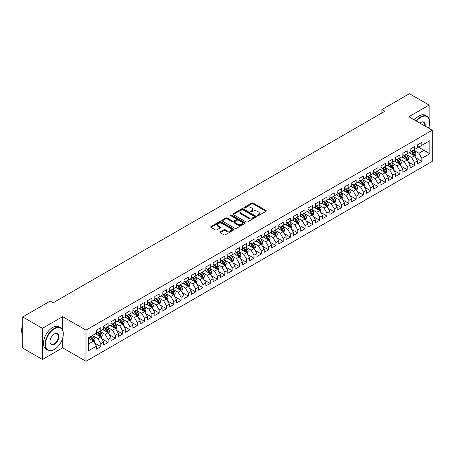 <?xml version="1.0" encoding="UTF-8"?>
<svg xmlns="http://www.w3.org/2000/svg" width="455" height="455" viewBox="0 0 455 455"><rect width="100%" height="100%" fill="white"/><g stroke="black" fill="none" stroke-linecap="round" stroke-linejoin="round"><path stroke-width="0.68" d="M257.394 215.698A0.711 0.409 0 0 0 258.4 215.698L266.004 211.302A1.012 0.586 0 0 0 266.306 210.892A1.012 0.586 0 0 0 266.004 210.477L253.117 203.038A1.012 0.586 0 0 0 251.683 203.038L244.079 207.429A0.711 0.409 0 0 0 243.869 207.719A0.711 0.409 0 0 0 244.079 208.009A0.711 0.409 0 0 0 245.08 208.009L246.064 207.44A3.242 1.871 0 0 1 250.648 207.44L251.723 208.06A3.242 1.871 0 0 1 252.667 209.38A3.242 1.871 0 0 1 251.723 210.705L250.733 211.274A0.711 0.409 0 0 0 250.529 211.564A0.711 0.409 0 0 0 250.733 211.854A0.711 0.409 0 0 0 251.74 211.854L252.724 211.285A3.242 1.871 0 0 1 257.308 211.285L258.383 211.905A3.242 1.871 0 0 1 259.327 213.224A3.242 1.871 0 0 1 258.383 214.55L257.394 215.118A0.711 0.409 0 0 0 257.189 215.408A0.711 0.409 0 0 0 257.394 215.698L257.394 215.118M220.248 231.896A1.012 0.586 0 0 0 219.953 232.306A1.012 0.586 0 0 0 220.248 232.721L223.866 234.808A1.012 0.586 0 0 0 225.299 234.808L233.745 229.929A1.012 0.586 0 0 0 234.041 229.519A1.012 0.586 0 0 0 233.745 229.104L220.857 221.659A1.012 0.586 0 0 0 219.424 221.659L210.972 226.539A1.012 0.586 0 0 0 210.676 226.954A1.012 0.586 0 0 0 210.972 227.369L215.34 229.889A1.012 0.586 0 0 0 216.773 229.889L220.391 227.801A1.012 0.586 0 0 0 220.686 227.386A1.012 0.586 0 0 0 220.391 226.971L218.224 225.725A2.707 1.564 0 0 1 217.433 224.616A2.707 1.564 0 0 1 219.105 223.172A2.707 1.564 0 0 1 222.057 223.513L230.543 228.41A2.707 1.564 0 0 1 231.333 229.519A2.707 1.564 0 0 1 229.661 230.964A2.707 1.564 0 0 1 226.709 230.622L225.299 229.803A1.012 0.586 0 0 0 223.866 229.803L220.248 231.896L220.248 232.721L223.866 230.651L223.866 229.803M62.659 330.165L62.659 316.646L42.446 328.317L22.75 316.942L50.255 301.062L53.172 302.746L384.828 111.27L381.91 109.581L381.91 112.954M62.659 316.646L86.001 330.125L432.25 130.221L432.25 161.394L86.001 361.298L86.001 330.125M429.111 118.806L429.111 105.077L408.903 116.742L432.25 130.221M429.111 105.077L409.415 93.702L381.91 109.581M246.132 221.949A1.012 0.586 0 0 0 247.565 221.949L256.017 217.069A1.012 0.586 0 0 0 256.313 216.66A1.012 0.586 0 0 0 256.017 216.244L243.129 208.805A1.012 0.586 0 0 0 241.696 208.805L233.244 213.679A1.012 0.586 0 0 0 232.949 214.095A1.012 0.586 0 0 0 233.244 214.51L246.132 221.949M231.06 215.852A0.711 0.409 0 0 1 231.777 215.949L231.777 215.107L244.881 222.671A1.012 0.586 0 0 1 245.177 223.087A1.012 0.586 0 0 1 244.881 223.502L236.429 228.382A1.012 0.586 0 0 1 235.002 228.382L222.108 220.937L222.108 220.112A1.012 0.586 0 0 0 221.812 220.521A1.012 0.586 0 0 0 222.108 220.937M222.108 220.112L225.725 218.025A1.012 0.586 0 0 1 227.159 218.025L232.386 221.039A1.012 0.586 0 0 0 233.819 221.039L236.219 219.657A1.012 0.586 0 0 0 236.515 219.242A1.012 0.586 0 0 0 236.219 218.827L230.776 215.687A0.711 0.409 0 0 1 230.566 215.397A0.711 0.409 0 0 1 231.004 215.022A0.711 0.409 0 0 1 231.777 215.107M417.44 146.521L424.009 150.315L424.009 144.081L429.844 140.709L421.819 145.344L421.819 142.352L417.44 144.878L417.44 147.869L414.522 149.558L414.522 146.567L410.143 149.092L410.143 152.084L407.225 153.767L407.225 150.776L402.851 153.307L402.851 156.292L399.928 157.982L399.928 154.99L395.554 157.515L395.554 160.507L392.637 162.19L392.637 159.199L388.257 161.73L388.257 164.721L385.339 166.405L385.339 163.413L380.96 165.938L380.96 168.93L378.042 170.614L378.042 167.628L373.669 170.153L373.669 173.145L370.751 174.828L370.751 171.836L366.372 174.367L366.372 177.353L363.454 179.042L363.454 176.051L359.075 178.576L359.075 181.568L356.157 183.251L356.157 180.26L351.778 182.791L351.778 185.782L348.86 187.466L348.86 184.474L344.486 186.999L344.486 189.991L341.568 191.674L341.568 188.688L337.189 191.214L337.189 194.205L334.271 195.889L334.271 192.897L329.892 195.423L329.892 198.414L326.974 200.103L326.974 197.112L322.595 199.637L322.595 202.629L319.677 204.312L319.677 201.32L315.304 203.851L315.304 206.837L312.386 208.526L312.386 205.535L308.007 208.06L308.007 211.052L305.089 212.735L305.089 209.744L300.709 212.275L300.709 215.266L297.792 216.95L297.792 213.958L293.418 216.483L293.418 219.475L290.495 221.158L290.495 218.173L286.121 220.698L286.121 223.689L283.203 225.373L283.203 222.381L278.824 224.912L278.824 227.898L275.906 229.587L275.906 226.596L271.527 229.121L271.527 232.113L268.609 233.796L268.609 230.804L264.236 233.335L264.236 236.327L261.312 238.011L261.312 235.019L256.938 237.544L256.938 240.536L254.021 242.219L254.021 239.228L249.641 241.759L249.641 244.75L246.724 246.434L246.724 243.442L242.344 245.967L242.344 248.959L239.427 250.642L239.427 247.656L235.053 250.182L235.053 253.173L232.135 254.857L232.135 251.865L227.756 254.396L227.756 257.382L224.838 259.071L224.838 256.08L220.459 258.605L220.459 261.597L217.541 263.28L217.541 260.288L213.162 262.819L213.162 265.811L210.244 267.494L210.244 264.503L205.87 267.028L205.87 270.02L202.953 271.703L202.953 268.717L198.573 271.243L198.573 274.234L195.656 275.918L195.656 272.926L191.276 275.451L191.276 278.443L188.359 280.132L188.359 277.14L183.979 279.666L183.979 282.657L181.062 284.341L181.062 281.349L176.688 283.88L176.688 286.866L173.77 288.555L173.77 285.564L169.391 288.089L169.391 291.081L166.473 292.764L166.473 289.772L162.094 292.303L162.094 295.295L159.176 296.978L159.176 293.987L154.802 296.512L154.802 299.504L151.879 301.187L151.879 298.201L147.505 300.727L147.505 303.718L144.588 305.402L144.588 302.41L140.208 304.941L140.208 307.927L137.291 309.616L137.291 306.625L132.911 309.15L132.911 312.141L129.993 313.825L129.993 310.833L125.62 313.364L125.62 316.356L122.696 318.039L122.696 315.048L118.323 317.573L118.323 320.565L115.405 322.248L115.405 319.262L111.026 321.787L111.026 324.779L108.108 326.462L108.108 323.471L103.729 325.996L103.729 328.988L100.811 330.677L100.811 327.685L96.437 330.211L96.437 333.202L88.412 337.837L88.412 350.811L96.437 346.175L93.52 341.119L88.412 338.173M429.844 140.709L429.844 153.682L421.819 158.317L418.901 153.261L413.612 150.207M415.654 157.749L421.819 161.309L421.819 158.317M421.819 161.309L417.44 163.834L417.44 160.843L414.522 162.532L411.604 157.475L406.315 154.421M408.357 161.963L414.522 165.518L414.522 162.532M414.522 165.518L410.143 168.049L410.143 165.057L407.225 166.74L404.307 161.684L399.018 158.63M401.06 166.172L407.225 169.732L407.225 166.74M407.225 169.732L402.851 172.257L402.851 169.266L399.928 170.955L397.01 165.899L391.721 162.844M393.768 170.386L399.928 173.946L399.928 170.955M399.928 173.946L395.554 176.472L395.554 173.48L392.637 175.164L389.719 170.113L384.429 167.059M386.471 174.595L392.637 178.155L392.637 175.164M392.637 178.155L388.257 180.68L388.257 177.695L385.339 179.378L382.422 174.322L377.132 171.268M379.174 178.809L385.339 182.37L385.339 179.378M385.339 182.37L380.96 184.895L380.96 181.903L378.042 183.587L375.125 178.536L369.835 175.482M371.877 183.018L378.042 186.578L378.042 183.587M378.042 186.578L373.669 189.109L373.669 186.118L370.751 187.801L367.828 182.745L362.538 179.691M364.586 187.232L370.751 190.793L370.751 187.801M370.751 190.793L366.372 193.318L366.372 190.326L363.454 192.016L360.536 186.96L355.247 183.905M357.289 191.447L363.454 195.002L363.454 192.016M363.454 195.002L359.075 197.533L359.075 194.541L356.157 196.224L353.239 191.168L347.95 188.12M349.992 195.656L356.157 199.216L356.157 196.224M356.157 199.216L351.778 201.741L351.778 198.755L348.86 200.439L345.942 195.383L340.653 192.329M342.695 199.87L348.86 203.43L348.86 200.439M348.86 203.43L344.486 205.956L344.486 202.964L341.568 204.648L338.645 199.597L333.356 196.543M335.403 204.079L341.568 207.639L341.568 204.648M341.568 207.639L337.189 210.17L337.189 207.179L334.271 208.862L331.354 203.806L326.064 200.752M328.106 208.293L334.271 211.854L334.271 208.862M334.271 211.854L329.892 214.379L329.892 211.387L326.974 213.076L324.057 208.02L318.767 204.966M320.809 212.508L326.974 216.062L326.974 213.076M326.974 216.062L322.595 218.593L322.595 215.602L319.677 217.285L316.76 212.229L311.47 209.175M313.512 216.716L319.677 220.277L319.677 217.285M319.677 220.277L315.304 222.802L315.304 219.81L312.386 221.5L309.468 216.444L304.179 213.389M306.221 220.931L312.386 224.491L312.386 221.5M312.386 224.491L308.007 227.017L308.007 224.025L305.089 225.708L302.171 220.658L296.882 217.604M298.924 225.14L305.089 228.7L305.089 225.708M305.089 228.7L300.709 231.225L300.709 228.239L297.792 229.923L294.874 224.867L289.585 221.812M291.627 229.354L297.792 232.914L297.792 229.923M297.792 232.914L293.418 235.44L293.418 232.448L290.495 234.132L287.577 229.081L282.288 226.027M284.335 233.563L290.495 237.123L290.495 234.132M290.495 237.123L286.121 239.654L286.121 236.663L283.203 238.346L280.286 233.29L274.996 230.236M277.038 237.777L283.203 241.338L283.203 238.346M283.203 241.338L278.824 243.863L278.824 240.871L275.906 242.56L272.989 237.504L267.699 234.45M269.741 241.992L275.906 245.546L275.906 242.56M275.906 245.546L271.527 248.077L271.527 245.086L268.609 246.769L265.692 241.713L260.402 238.665M262.444 246.2L268.609 249.761L268.609 246.769M268.609 249.761L264.236 252.286L264.236 249.3L261.312 250.984L258.394 245.927L253.105 242.873M255.153 250.415L261.312 253.975L261.312 250.984M261.312 253.975L256.938 256.501L256.938 253.509L254.021 255.192L251.103 250.142L245.814 247.088M247.856 254.624L254.021 258.184L254.021 255.192M254.021 258.184L249.641 260.715L249.641 257.723L246.724 259.407L243.806 254.351L238.517 251.296M240.558 258.838L246.724 262.399L246.724 259.407M246.724 262.399L242.344 264.924L242.344 261.932L239.427 263.616L236.509 258.565L231.22 255.511M233.261 263.053L239.427 266.607L239.427 263.616M239.427 266.607L235.053 269.138L235.053 266.147L232.135 267.83L229.212 262.774L223.923 259.72M225.97 267.261L232.135 270.822L232.135 267.83M232.135 270.822L227.756 273.347L227.756 270.355L224.838 272.044L221.921 266.988L216.631 263.934M218.673 271.476L224.838 275.03L224.838 272.044M224.838 275.03L220.459 277.561L220.459 274.57L217.541 276.253L214.624 271.203L209.334 268.149M211.376 275.685L217.541 279.245L217.541 276.253M217.541 279.245L213.162 281.77L213.162 278.784L210.244 280.468L207.326 275.411L202.037 272.357M204.079 279.899L210.244 283.459L210.244 280.468M210.244 283.459L205.87 285.985L205.87 282.993L202.953 284.676L200.029 279.626L194.74 276.572M196.787 284.108L202.953 287.668L202.953 284.676M202.953 287.668L198.573 290.199L198.573 287.207L195.656 288.891L192.738 283.835L187.449 280.781M189.49 288.322L195.656 291.882L195.656 288.891M195.656 291.882L191.276 294.408L191.276 291.416L188.359 293.105L185.441 288.049L180.152 284.995M182.193 292.537L188.359 296.091L188.359 293.105M188.359 296.091L183.979 298.622L183.979 295.631L181.062 297.314L178.144 292.258L172.855 289.209M174.896 296.745L181.062 300.306L181.062 297.314M181.062 300.306L176.688 302.831L176.688 299.839L173.77 301.528L170.852 296.472L165.563 293.418M167.605 300.96L173.77 304.52L173.77 301.528M173.77 304.52L169.391 307.045L169.391 304.054L166.473 305.737L163.555 300.687L158.266 297.633M160.308 305.168L166.473 308.729L166.473 305.737M166.473 308.729L162.094 311.254L162.094 308.268L159.176 309.952L156.258 304.896L150.969 301.841M153.011 309.383L159.176 312.943L159.176 309.952M159.176 312.943L154.802 315.469L154.802 312.477L151.879 314.16L148.961 309.11L143.672 306.056M145.719 313.597L151.879 317.152L151.879 314.16M151.879 317.152L147.505 319.683L147.505 316.691L144.588 318.375L141.67 313.319L136.381 310.264M138.422 317.806L144.588 321.366L144.588 318.375M144.588 321.366L140.208 323.892L140.208 320.9L137.291 322.589L134.373 317.533L129.083 314.479M131.125 322.021L137.291 325.575L137.291 322.589M137.291 325.575L132.911 328.106L132.911 325.115L129.993 326.798L127.076 321.748L121.786 318.693M123.828 326.229L129.993 329.79L129.993 326.798M129.993 329.79L125.62 332.315L125.62 329.329L122.696 331.012L119.779 325.956L114.489 322.902M116.537 330.444L122.696 334.004L122.696 331.012M122.696 334.004L118.323 336.529L118.323 333.538L115.405 335.221L112.487 330.171L107.198 327.117M109.24 334.652L115.405 338.213L115.405 335.221M115.405 338.213L111.026 340.744L111.026 337.752L108.108 339.436L105.19 334.379L99.901 331.325M101.943 338.867L108.108 342.427L108.108 339.436M108.108 342.427L103.729 344.953L103.729 341.961L100.811 343.65L97.893 338.594L92.604 335.54M94.646 343.081L100.811 346.636L100.811 343.65M100.811 346.636L96.437 349.167L96.437 346.175M96.437 331.519L97.893 332.36L100.811 330.677M88.412 344.071L93.52 341.119M103.729 327.304L105.19 328.146L108.108 326.462M97.893 338.594L100.811 336.91L95.413 333.794M103.729 341.961L100.811 336.91M111.026 323.09L112.487 323.937L115.405 322.248M105.19 334.379L108.108 332.696L102.711 329.579M111.026 337.752L108.108 332.696M118.323 318.881L119.779 319.723L122.696 318.039M112.487 330.171L115.405 328.482L110.008 325.365M118.323 333.538L115.405 328.482M125.62 314.667L127.076 315.508L129.993 313.825M119.779 325.956L122.696 324.273L117.299 321.156M125.62 329.329L122.696 324.273M132.911 310.458L134.373 311.3L137.291 309.616M127.076 321.748L129.993 320.058L124.596 316.942M132.911 325.115L129.993 320.058M140.208 306.243L141.67 307.085L144.588 305.402M134.373 317.533L137.291 315.85L131.893 312.733M140.208 320.9L137.291 315.85M147.505 302.035L148.961 302.876L151.879 301.187M141.67 313.319L144.588 311.635L139.184 308.518M147.505 316.691L144.588 311.635M154.802 297.82L156.258 298.662L159.176 296.978M148.961 309.11L151.879 307.426L146.482 304.304M154.802 312.477L151.879 307.426M162.094 293.606L163.555 294.453L166.473 292.764M156.258 304.896L159.176 303.212L153.779 300.095M162.094 308.268L159.176 303.212M169.391 289.397L170.852 290.239L173.77 288.555M163.555 300.687L166.473 298.998L161.076 295.881M169.391 304.054L166.473 298.998M176.688 285.183L178.144 286.024L181.062 284.341M170.852 296.472L173.77 294.789L168.367 291.672M176.688 299.839L173.77 294.789M183.979 280.974L185.441 281.816L188.359 280.132M178.144 292.258L181.062 290.574L175.664 287.458M183.979 295.631L181.062 290.574M191.276 276.759L192.738 277.601L195.656 275.918M185.441 288.049L188.359 286.366L182.961 283.249M191.276 291.416L188.359 286.366M198.573 272.551L200.029 273.392L202.953 271.703M192.738 283.835L195.656 282.151L190.258 279.034M198.573 287.207L195.656 282.151M205.87 268.336L207.326 269.178L210.244 267.494M200.029 279.626L202.953 277.937L197.55 274.82M205.87 282.993L202.953 277.937M213.162 264.122L214.624 264.964L217.541 263.28M207.326 275.411L210.244 273.728L204.847 270.611M213.162 278.784L210.244 273.728M220.459 259.913L221.921 260.755L224.838 259.071M214.624 271.203L217.541 269.514L212.144 266.397M220.459 274.57L217.541 269.514M227.756 255.699L229.212 256.54L232.135 254.857M221.921 266.988L224.838 265.305L219.441 262.188M227.756 270.355L224.838 265.305M235.053 251.49L236.509 252.332L239.427 250.642M229.212 262.774L232.135 261.09L226.732 257.974M235.053 266.147L232.135 261.09M242.344 247.275L243.806 248.117L246.724 246.434M236.509 258.565L239.427 256.882L234.029 253.765M242.344 261.932L239.427 256.882M249.641 243.061L251.103 243.908L254.021 242.219M243.806 254.351L246.724 252.667L241.326 249.55M249.641 257.723L246.724 252.667M256.938 238.852L258.394 239.694L261.312 238.011M251.103 250.142L254.021 248.453L248.623 245.336M256.938 253.509L254.021 248.453M264.236 234.638L265.692 235.48L268.609 233.796M258.394 245.927L261.312 244.244L255.915 241.127M264.236 249.3L261.312 244.244M271.527 230.429L272.989 231.271L275.906 229.587M265.692 241.713L268.609 240.03L263.212 236.913M271.527 245.086L268.609 240.03M278.824 226.215L280.286 227.056L283.203 225.373M272.989 237.504L275.906 235.821L270.509 232.704M278.824 240.871L275.906 235.821M286.121 222.006L287.577 222.848L290.495 221.158M280.286 233.29L283.203 231.606L277.8 228.49M286.121 236.663L283.203 231.606M293.418 217.791L294.874 218.633L297.792 216.95M287.577 229.081L290.495 227.392L285.097 224.275M293.418 232.448L290.495 227.392M300.709 213.577L302.171 214.419L305.089 212.735M294.874 224.867L297.792 223.183L292.394 220.066M300.709 228.239L297.792 223.183M308.007 209.368L309.468 210.21L312.386 208.526M302.171 220.658L305.089 218.969L299.691 215.852M308.007 224.025L305.089 218.969M315.304 205.154L316.76 205.996L319.677 204.312M309.468 216.444L312.386 214.76L306.983 211.643M315.304 219.81L312.386 214.76M322.595 200.945L324.057 201.787L326.974 200.103M316.76 212.229L319.677 210.546L314.28 207.429M322.595 215.602L319.677 210.546M329.892 196.731L331.354 197.572L334.271 195.889M324.057 208.02L326.974 206.337L321.577 203.22M329.892 211.387L326.974 206.337M337.189 192.516L338.645 193.364L341.568 191.674M331.354 203.806L334.271 202.122L328.874 199.006M337.189 207.179L334.271 202.122M344.486 188.307L345.942 189.149L348.86 187.466M338.645 199.597L341.568 197.908L336.165 194.791M344.486 202.964L341.568 197.908M351.778 184.093L353.239 184.935L356.157 183.251M345.942 195.383L348.86 193.699L343.462 190.582M351.778 198.755L348.86 193.699M359.075 179.884L360.536 180.726L363.454 179.042M353.239 191.168L356.157 189.485L350.76 186.368M359.075 194.541L356.157 189.485M366.372 175.67L367.828 176.512L370.751 174.828M360.536 186.96L363.454 185.276L358.057 182.159M366.372 190.326L363.454 185.276M373.669 171.461L375.125 172.303L378.042 170.614M367.828 182.745L370.751 181.062L365.348 177.945M373.669 186.118L370.751 181.062M380.96 167.247L382.422 168.088L385.339 166.405M375.125 178.536L378.042 176.853L372.645 173.73M380.96 181.903L378.042 176.853M388.257 163.032L389.719 163.88L392.637 162.19M382.422 174.322L385.339 172.638L379.942 169.522M388.257 177.695L385.339 172.638M395.554 158.823L397.01 159.665L399.928 157.982M389.719 170.113L392.637 168.424L387.233 165.307M395.554 173.48L392.637 168.424M402.851 154.609L404.307 155.451L407.225 153.767M397.01 165.899L399.928 164.215L394.53 161.098M402.851 169.266L399.928 164.215M410.143 150.4L411.604 151.242L414.522 149.558M404.307 161.684L407.225 160.001L401.828 156.884M410.143 165.057L407.225 160.001M417.44 146.186L418.901 147.028L421.819 145.344M411.604 157.475L414.522 155.792L409.125 152.675M417.44 160.843L414.522 155.792M22.75 316.942L22.75 348.115L42.446 359.484L62.659 347.819L86.001 361.298M42.446 328.317L42.446 359.484M429.111 128.412L429.111 126.427M418.901 153.261L424.009 150.315L429.844 153.682M62.659 347.819L62.659 338.213M257.678 215.795L258.383 215.391A3.242 1.871 0 0 0 259.327 214.072L259.327 213.224M252.667 209.38L252.667 210.227A3.242 1.871 0 0 1 251.723 211.547L251.018 211.95M265.993 211.313L253.117 203.88A1.012 0.586 0 0 0 251.683 203.88L244.358 208.106M256.006 217.081L243.129 209.647A1.012 0.586 0 0 0 241.696 209.647L233.256 214.515L233.244 213.679M254.226 216.95A0.711 0.409 0 0 0 254.436 216.66A0.711 0.409 0 0 0 254.226 216.37L242.913 209.835A0.711 0.409 0 0 0 241.912 209.835L240.871 210.438A3.242 1.871 0 0 0 239.921 211.757A3.242 1.871 0 0 0 240.871 213.082L248.606 217.547A3.242 1.871 0 0 0 253.19 217.547L254.226 216.95L254.226 217.791A0.711 0.409 0 0 0 254.436 217.501L254.436 216.66M239.921 211.757L239.921 212.599A3.242 1.871 0 0 0 240.871 213.924L240.871 213.082M254.226 217.791L253.19 218.389A3.242 1.871 0 0 1 248.606 218.389L240.871 213.924M222.125 220.948L225.725 218.866L225.725 218.025M236.515 219.242L236.515 220.083A1.012 0.586 0 0 1 236.219 220.499L233.819 221.881A1.012 0.586 0 0 1 232.386 221.881L227.159 218.866A1.012 0.586 0 0 0 225.725 218.866M231.777 215.949L244.87 223.507M237.811 224.173A2.707 1.564 0 0 0 240.763 224.514A2.707 1.564 0 0 0 242.435 223.069A2.707 1.564 0 0 0 241.639 221.96L238.653 220.237A1.012 0.586 0 0 0 237.22 220.237L234.82 221.619A1.012 0.586 0 0 0 234.524 222.034A1.012 0.586 0 0 0 234.82 222.444L237.811 224.173L237.811 225.015A2.707 1.564 0 0 0 240.763 225.356A2.707 1.564 0 0 0 242.435 223.911L242.435 223.069M234.524 222.034L234.524 222.876A1.012 0.586 0 0 0 234.82 223.291L234.82 222.444M237.811 225.015L234.82 223.291M231.333 229.519L231.333 230.361A2.707 1.564 0 0 1 229.661 231.805A2.707 1.564 0 0 1 226.709 231.464L225.299 230.651A1.012 0.586 0 0 0 223.866 230.651M217.433 224.616L217.433 225.458A2.707 1.564 0 0 0 218.224 226.567L218.224 225.725M220.391 226.971L220.391 227.801L218.224 226.567M233.733 229.94L220.857 222.501A1.012 0.586 0 0 0 219.424 222.501L210.989 227.375M415.062 156.725L415.967 154.518A2.736 1.581 -120 0 0 415.091 152.192L413.544 150.122M411.075 153.801L409.898 152.226M410.791 150.77L412.833 153.494A2.736 1.581 60 0 1 413.612 155.138L414.488 154.632A2.736 1.581 -120 0 0 413.709 152.988L412.156 150.923M411.274 151.049L413.185 153.602A1.393 0.802 60 0 1 413.441 154.029L414.488 154.632M407.765 160.939L408.67 158.732A2.736 1.581 -120 0 0 407.799 156.401L406.247 154.33M403.778 158.01L402.601 156.44M403.494 154.984L405.536 157.709A2.736 1.581 60 0 1 406.321 159.352L407.197 158.846A2.736 1.581 -120 0 0 406.412 157.202L404.865 155.132M403.977 155.263L405.894 157.817A1.393 0.802 60 0 1 406.144 158.238L407.197 158.846M400.468 165.148L401.373 162.941A2.736 1.581 -120 0 0 400.502 160.615L398.95 158.545M396.481 162.225L395.304 160.649M396.203 159.199L398.239 161.917A2.736 1.581 60 0 1 399.024 163.561L399.899 163.061A2.736 1.581 -120 0 0 399.115 161.411L397.568 159.347M396.68 159.472L398.597 162.031A1.393 0.802 60 0 1 398.847 162.452L399.899 163.061M428.564 128.094A12.586 7.269 120 0 0 429.696 122.429A12.586 7.269 120 0 0 420.795 117.293A12.586 7.269 120 0 0 416.456 121.104M416.075 120.882A12.899 7.445 -60 0 1 420.579 116.912A12.899 7.445 -60 0 1 427.023 116.275A12.899 7.445 -60 0 1 429.696 122.179A12.899 7.445 -60 0 1 429.696 122.304M419.874 123.078A6.296 3.634 -60 0 1 420.795 122.429L420.795 122.429A6.296 3.634 -60 0 1 425.152 126.12M424.742 125.887A5.983 3.452 120 0 0 423.571 122.258A5.983 3.452 120 0 0 420.687 122.497M414.471 119.955A12.899 7.445 -60 0 1 418.97 115.985A12.899 7.445 -60 0 1 425.419 115.348L427.023 116.275M54.196 349.503L54.412 349.377A12.586 7.269 120 0 0 63.313 333.959A12.586 7.269 120 0 0 54.412 328.823A12.586 7.269 120 0 0 45.511 344.236A12.586 7.269 120 0 0 54.412 349.377L54.196 349.503A12.899 7.445 -60 0 1 47.747 350.14A12.899 7.445 -60 0 1 45.767 339.805A12.899 7.445 -60 0 1 54.196 328.442A12.899 7.445 -60 0 1 60.64 327.805A12.899 7.445 -60 0 1 63.313 333.708A12.899 7.445 -60 0 1 63.313 333.834M54.412 333.959L54.412 333.959A6.296 3.634 -60 0 1 58.866 336.529A6.296 3.634 -60 0 1 54.412 344.236A6.296 3.634 -60 0 1 49.965 341.665A6.296 3.634 -60 0 1 54.412 333.959L54.412 333.959M49.965 341.54A5.983 3.452 120 0 0 51.205 344.156A5.983 3.452 120 0 0 54.196 343.861A5.983 3.452 120 0 0 58.103 338.583A5.983 3.452 120 0 0 57.188 333.788A5.983 3.452 120 0 0 54.304 334.027M22.75 335.153A12.899 7.445 -60 0 1 22.75 324.847M47.747 350.14L46.143 349.212A12.899 7.445 -60 0 1 44.163 338.878A12.899 7.445 -60 0 1 52.587 327.515A12.899 7.445 -60 0 1 59.036 326.878L60.64 327.805M393.177 169.362L394.081 167.156A2.736 1.581 -120 0 0 393.205 164.824L391.658 162.759M389.19 166.433L388.007 164.864M388.906 163.408L390.947 166.132A2.736 1.581 60 0 1 391.727 167.776L392.602 167.269A2.736 1.581 -120 0 0 391.823 165.626L390.271 163.555M389.389 163.686L391.3 166.24A1.393 0.802 60 0 1 391.556 166.667L392.602 167.269M385.88 173.571L386.784 171.364A2.736 1.581 -120 0 0 385.914 169.038L384.361 166.968M381.893 170.648L380.716 169.072M381.608 167.622L383.65 170.341A2.736 1.581 60 0 1 384.429 171.99L385.305 171.484A2.736 1.581 -120 0 0 384.526 169.84L382.974 167.77M382.092 167.901L384.003 170.454A1.393 0.802 60 0 1 384.259 170.875L385.305 171.484M378.583 177.786L379.487 175.579A2.736 1.581 -120 0 0 378.617 173.247L377.064 171.182M374.596 174.862L373.418 173.287M374.311 171.831L376.353 174.555A2.736 1.581 60 0 1 377.138 176.199L378.014 175.693A2.736 1.581 -120 0 0 377.229 174.049L375.682 171.979M374.795 172.109L376.712 174.663A1.393 0.802 60 0 1 376.962 175.09L378.014 175.693M371.286 182L372.19 179.788A2.736 1.581 -120 0 0 371.32 177.461L369.773 175.391M367.299 179.071L366.121 177.501M367.02 176.045L369.056 178.769A2.736 1.581 60 0 1 369.841 180.413L370.717 179.907A2.736 1.581 -120 0 0 369.932 178.263L368.385 176.193M367.498 176.324L369.414 178.878A1.393 0.802 60 0 1 369.665 179.298L370.717 179.907M363.994 186.209L364.899 184.002A2.736 1.581 -120 0 0 364.023 181.676L362.476 179.606M360.007 183.285L358.824 181.71M359.723 180.254L361.765 182.978A2.736 1.581 60 0 1 362.544 184.622L363.42 184.116A2.736 1.581 -120 0 0 362.641 182.472L361.088 180.407M360.206 180.533L362.117 183.092A1.393 0.802 60 0 1 362.373 183.513L363.42 184.116M356.697 190.423L357.602 188.216A2.736 1.581 -120 0 0 356.731 185.885L355.179 183.814M352.71 187.494L351.533 185.924M352.426 184.468L354.468 187.193A2.736 1.581 60 0 1 355.253 188.836L356.123 188.33A2.736 1.581 -120 0 0 355.344 186.686L353.791 184.616M352.909 184.747L354.82 187.301A1.393 0.802 60 0 1 355.076 187.727L356.123 188.33M349.4 194.632L350.304 192.425A2.736 1.581 -120 0 0 349.434 190.099L347.882 188.029M345.413 191.709L344.236 190.133M345.135 188.683L347.171 191.401A2.736 1.581 60 0 1 347.956 193.051L348.831 192.545A2.736 1.581 -120 0 0 348.047 190.901L346.5 188.831M345.612 188.956L347.529 191.515A1.393 0.802 60 0 1 347.779 191.936L348.831 192.545M342.109 198.846L343.013 196.64A2.736 1.581 -120 0 0 342.137 194.308L340.59 192.243M338.116 195.917L336.939 194.348M337.837 192.892L339.874 195.616A2.736 1.581 60 0 1 340.659 197.26L341.534 196.753A2.736 1.581 -120 0 0 340.75 195.11L339.202 193.039M338.315 193.17L340.232 195.724A1.393 0.802 60 0 1 340.482 196.15L341.534 196.753M334.812 203.055L335.716 200.848A2.736 1.581 -120 0 0 334.84 198.522L333.293 196.452M330.825 200.132L329.642 198.562M330.54 197.106L332.582 199.83A2.736 1.581 60 0 1 333.361 201.474L334.237 200.968A2.736 1.581 -120 0 0 333.458 199.324L331.905 197.254M331.024 197.385L332.935 199.938A1.393 0.802 60 0 1 333.191 200.359L334.237 200.968M327.515 207.27L328.419 205.063A2.736 1.581 -120 0 0 327.549 202.737L325.996 200.666M323.528 204.346L322.35 202.771M323.243 201.315L325.285 204.039A2.736 1.581 60 0 1 326.07 205.683L326.946 205.177A2.736 1.581 -120 0 0 326.161 203.533L324.608 201.468M323.727 201.593L325.638 204.147A1.393 0.802 60 0 1 325.894 204.574L326.946 205.177M320.218 211.484L321.122 209.272A2.736 1.581 -120 0 0 320.252 206.945L318.699 204.875M316.231 208.555L315.053 206.985M315.952 205.529L317.988 208.254A2.736 1.581 60 0 1 318.773 209.897L319.649 209.391A2.736 1.581 -120 0 0 318.864 207.747L317.317 205.677M316.43 205.808L318.346 208.362A1.393 0.802 60 0 1 318.597 208.782L319.649 209.391M312.926 215.693L313.831 213.486A2.736 1.581 -120 0 0 312.955 211.16L311.408 209.09M308.934 212.769L307.756 211.194M308.655 209.744L310.697 212.462A2.736 1.581 60 0 1 311.476 214.106L312.352 213.605A2.736 1.581 -120 0 0 311.567 211.956L310.02 209.892M309.133 210.017L311.049 212.576A1.393 0.802 60 0 1 311.3 212.997L312.352 213.605M305.629 219.907L306.534 217.7A2.736 1.581 -120 0 0 305.658 215.369L304.111 213.304M301.642 216.978L300.465 215.408M301.358 213.952L303.4 216.677A2.736 1.581 60 0 1 304.179 218.32L305.055 217.814A2.736 1.581 -120 0 0 304.276 216.17L302.723 214.1M301.841 214.231L303.752 216.785A1.393 0.802 60 0 1 304.008 217.211L305.055 217.814M298.332 224.116L299.236 221.909A2.736 1.581 -120 0 0 298.366 219.583L296.814 217.513M294.345 221.193L293.168 219.617M294.061 218.167L296.103 220.885A2.736 1.581 60 0 1 296.887 222.535L297.763 222.029A2.736 1.581 -120 0 0 296.978 220.385L295.426 218.315M294.544 218.445L296.455 220.999A1.393 0.802 60 0 1 296.711 221.42L297.763 222.029M291.035 228.33L291.939 226.124A2.736 1.581 -120 0 0 291.069 223.792L289.517 221.727M287.048 225.407L285.871 223.832M286.769 222.376L288.806 225.1A2.736 1.581 60 0 1 289.59 226.744L290.466 226.237A2.736 1.581 -120 0 0 289.681 224.594L288.134 222.523M287.247 222.654L289.164 225.208A1.393 0.802 60 0 1 289.414 225.635L290.466 226.237M283.744 232.539L284.648 230.332A2.736 1.581 -120 0 0 283.772 228.006L282.225 225.936M279.751 229.616L278.574 228.046M279.472 226.59L281.514 229.314A2.736 1.581 60 0 1 282.293 230.958L283.169 230.452A2.736 1.581 -120 0 0 282.384 228.808L280.837 226.738M279.95 226.869L281.867 229.422A1.393 0.802 60 0 1 282.123 229.843L283.169 230.452M276.447 236.754L277.351 234.547A2.736 1.581 -120 0 0 276.475 232.221L274.928 230.15M272.46 233.83L271.282 232.255M272.175 230.799L274.217 233.523A2.736 1.581 60 0 1 274.996 235.167L275.872 234.661A2.736 1.581 -120 0 0 275.093 233.017L273.54 230.952M272.659 231.077L274.57 233.637A1.393 0.802 60 0 1 274.826 234.058L275.872 234.661M269.15 240.968L270.054 238.761A2.736 1.581 -120 0 0 269.184 236.429L267.631 234.359M265.163 238.039L263.985 236.469M264.878 235.013L266.92 237.737A2.736 1.581 60 0 1 267.705 239.381L268.581 238.875A2.736 1.581 -120 0 0 267.796 237.231L266.249 235.161M265.362 235.292L267.278 237.846A1.393 0.802 60 0 1 267.529 238.266L268.581 238.875M261.852 245.177L262.757 242.97A2.736 1.581 -120 0 0 261.887 240.644L260.34 238.574M257.866 242.253L256.688 240.678M257.587 239.228L259.623 241.946A2.736 1.581 60 0 1 260.408 243.596L261.284 243.089A2.736 1.581 -120 0 0 260.499 241.44L258.952 239.375M258.065 239.501L259.981 242.06A1.393 0.802 60 0 1 260.232 242.481L261.284 243.089M254.561 249.391L255.465 247.184A2.736 1.581 -120 0 0 254.59 244.853L253.043 242.788M250.574 246.462L249.391 244.892M250.29 243.436L252.332 246.161A2.736 1.581 60 0 1 253.111 247.804L253.987 247.298A2.736 1.581 -120 0 0 253.207 245.655L251.655 243.584M250.773 243.715L252.684 246.269A1.393 0.802 60 0 1 252.94 246.695L253.987 247.298M247.264 253.6L248.168 251.393A2.736 1.581 -120 0 0 247.298 249.067L245.745 246.997M243.277 250.677L242.1 249.101M242.993 247.651L245.035 250.375A2.736 1.581 60 0 1 245.814 252.019L246.69 251.513A2.736 1.581 -120 0 0 245.91 249.869L244.358 247.799M243.476 247.929L245.387 250.483A1.393 0.802 60 0 1 245.643 250.904L246.69 251.513M239.967 257.814L240.871 255.608A2.736 1.581 -120 0 0 240.001 253.281L238.448 251.211M235.98 254.891L234.803 253.316M235.696 251.86L237.737 254.584A2.736 1.581 60 0 1 238.522 256.228L239.398 255.721A2.736 1.581 -120 0 0 238.613 254.078L237.066 252.007M236.179 252.138L238.096 254.692A1.393 0.802 60 0 1 238.346 255.118L239.398 255.721M232.67 262.029L233.574 259.816A2.736 1.581 -120 0 0 232.704 257.49L231.157 255.42M228.683 259.1L227.506 257.53M228.404 256.074L230.44 258.798A2.736 1.581 60 0 1 231.225 260.442L232.101 259.936A2.736 1.581 -120 0 0 231.316 258.292L229.769 256.222M228.882 256.353L230.799 258.906A1.393 0.802 60 0 1 231.049 259.327L232.101 259.936M225.379 266.238L226.283 264.031A2.736 1.581 -120 0 0 225.407 261.705L223.86 259.634M221.392 263.314L220.209 261.739M221.107 260.283L223.149 263.007A2.736 1.581 60 0 1 223.928 264.651L224.804 264.15A2.736 1.581 -120 0 0 224.025 262.501L222.472 260.436M221.591 260.561L223.502 263.121A1.393 0.802 60 0 1 223.758 263.542L224.804 264.15M218.081 270.452L218.986 268.245A2.736 1.581 -120 0 0 218.116 265.913L216.563 263.849M214.095 267.523L212.917 265.953M213.81 264.497L215.852 267.221A2.736 1.581 60 0 1 216.637 268.865L217.507 268.359A2.736 1.581 -120 0 0 216.728 266.715L215.175 264.645M214.294 264.776L216.205 267.33A1.393 0.802 60 0 1 216.461 267.756L217.507 268.359M210.784 274.661L211.689 272.454A2.736 1.581 -120 0 0 210.819 270.128L209.266 268.058M206.798 271.737L205.62 270.162M206.519 268.712L208.555 271.43A2.736 1.581 60 0 1 209.34 273.08L210.216 272.573A2.736 1.581 -120 0 0 209.431 270.93L207.884 268.86M206.997 268.985L208.913 271.544A1.393 0.802 60 0 1 209.163 271.965L210.216 272.573M203.493 278.875L204.397 276.668A2.736 1.581 -120 0 0 203.521 274.337L201.975 272.272M199.5 275.946L198.323 274.376M199.222 272.92L201.258 275.645A2.736 1.581 60 0 1 202.043 277.288L202.919 276.782A2.736 1.581 -120 0 0 202.134 275.138L200.587 273.068M199.7 273.199L201.616 275.753A1.393 0.802 60 0 1 201.866 276.179L202.919 276.782M196.196 283.084L197.1 280.877A2.736 1.581 -120 0 0 196.224 278.551L194.677 276.481M192.209 280.161L191.032 278.591M191.925 277.135L193.966 279.859A2.736 1.581 60 0 1 194.746 281.503L195.622 280.997A2.736 1.581 -120 0 0 194.842 279.353L193.29 277.283M192.408 277.413L194.319 279.967A1.393 0.802 60 0 1 194.575 280.388L195.622 280.997M188.899 287.298L189.803 285.092A2.736 1.581 -120 0 0 188.933 282.765L187.38 280.695M184.912 284.375L183.735 282.8M184.628 281.344L186.669 284.068A2.736 1.581 60 0 1 187.454 285.712L188.33 285.205A2.736 1.581 -120 0 0 187.545 283.562L185.993 281.497M185.111 281.622L187.022 284.176A1.393 0.802 60 0 1 187.278 284.602L188.33 285.205M181.602 291.513L182.506 289.306A2.736 1.581 -120 0 0 181.636 286.974L180.083 284.904M177.615 288.584L176.438 287.014M177.336 285.558L179.372 288.282A2.736 1.581 60 0 1 180.157 289.926L181.033 289.42A2.736 1.581 -120 0 0 180.248 287.776L178.701 285.706M177.814 285.837L179.731 288.39A1.393 0.802 60 0 1 179.981 288.811L181.033 289.42M174.31 295.722L175.215 293.515A2.736 1.581 -120 0 0 174.339 291.189L172.792 289.118M170.318 292.798L169.141 291.223M170.039 289.772L172.081 292.491A2.736 1.581 60 0 1 172.86 294.135L173.736 293.634A2.736 1.581 -120 0 0 172.951 291.985L171.404 289.92M170.517 290.045L172.434 292.605A1.393 0.802 60 0 1 172.684 293.026L173.736 293.634M167.013 299.936L167.918 297.729A2.736 1.581 -120 0 0 167.042 295.397L165.495 293.333M163.026 297.007L161.849 295.437M162.742 293.981L164.784 296.705A2.736 1.581 60 0 1 165.563 298.349L166.439 297.843A2.736 1.581 -120 0 0 165.66 296.199L164.107 294.129M163.226 294.26L165.137 296.814A1.393 0.802 60 0 1 165.393 297.24L166.439 297.843M159.716 304.145L160.621 301.938A2.736 1.581 -120 0 0 159.75 299.612L158.198 297.542M155.729 301.221L154.552 299.646M155.445 298.196L157.487 300.92A2.736 1.581 60 0 1 158.272 302.564L159.148 302.057A2.736 1.581 -120 0 0 158.363 300.414L156.81 298.343M155.929 298.474L157.839 301.028A1.393 0.802 60 0 1 158.095 301.449L159.148 302.057M152.419 308.359L153.324 306.152A2.736 1.581 -120 0 0 152.453 303.826L150.901 301.756M148.432 305.436L147.255 303.86M148.154 302.404L150.19 305.129A2.736 1.581 60 0 1 150.975 306.772L151.851 306.266A2.736 1.581 -120 0 0 151.066 304.623L149.519 302.552M148.631 302.683L150.548 305.237A1.393 0.802 60 0 1 150.798 305.663L151.851 306.266M145.128 312.574L146.032 310.361A2.736 1.581 -120 0 0 145.156 308.035L143.609 305.965M141.135 309.645L139.958 308.075M140.857 306.619L142.898 309.343A2.736 1.581 60 0 1 143.678 310.987L144.553 310.481A2.736 1.581 -120 0 0 143.769 308.837L142.222 306.767M141.334 306.897L143.251 309.451A1.393 0.802 60 0 1 143.507 309.872L144.553 310.481M137.831 316.782L138.735 314.576A2.736 1.581 -120 0 0 137.859 312.249L136.312 310.179M133.844 313.859L132.667 312.284M133.56 310.828L135.601 313.552A2.736 1.581 60 0 1 136.381 315.196L137.256 314.695A2.736 1.581 -120 0 0 136.477 313.046L134.925 310.981M134.043 311.106L135.954 313.666A1.393 0.802 60 0 1 136.21 314.087L137.256 314.695M130.534 320.997L131.438 318.79A2.736 1.581 -120 0 0 130.568 316.458L129.015 314.388M126.547 318.068L125.37 316.498M126.262 315.042L128.304 317.766A2.736 1.581 60 0 1 129.089 319.41L129.965 318.904A2.736 1.581 -120 0 0 129.18 317.26L127.633 315.19M126.746 315.321L128.663 317.874A1.393 0.802 60 0 1 128.913 318.301L129.965 318.904M123.237 325.206L124.141 322.999A2.736 1.581 -120 0 0 123.271 320.673L121.724 318.602M119.25 322.282L118.072 320.707M118.971 319.256L121.007 321.975A2.736 1.581 60 0 1 121.792 323.624L122.668 323.118A2.736 1.581 -120 0 0 121.883 321.475L120.336 319.404M119.449 319.529L121.366 322.089A1.393 0.802 60 0 1 121.616 322.51L122.668 323.118M115.945 329.42L116.85 327.213A2.736 1.581 -120 0 0 115.974 324.881L114.427 322.817M111.958 326.491L110.775 324.921M111.674 323.465L113.716 326.189A2.736 1.581 60 0 1 114.495 327.833L115.371 327.327A2.736 1.581 -120 0 0 114.592 325.683L113.039 323.613M112.157 323.744L114.069 326.298A1.393 0.802 60 0 1 114.324 326.724L115.371 327.327M108.648 333.629L109.553 331.422A2.736 1.581 -120 0 0 108.682 329.096L107.13 327.026M104.661 330.705L103.484 329.136M104.377 327.68L106.419 330.404A2.736 1.581 60 0 1 107.198 332.048L108.074 331.541A2.736 1.581 -120 0 0 107.295 329.898L105.742 327.827M104.86 327.958L106.771 330.512A1.393 0.802 60 0 1 107.027 330.933L108.074 331.541M101.351 337.843L102.256 335.636A2.736 1.581 -120 0 0 101.385 333.31L99.833 331.24M97.364 334.92L96.187 333.344M97.08 331.888L99.122 334.613A2.736 1.581 60 0 1 99.907 336.256L100.782 335.75A2.736 1.581 -120 0 0 99.998 334.107L98.451 332.042M97.563 332.167L99.48 334.721A1.393 0.802 60 0 1 99.73 335.147L100.782 335.75M94.054 342.058L94.959 339.851A2.736 1.581 -120 0 0 94.088 337.519L92.541 335.449M90.067 339.129L88.89 337.559M90.278 336.757L91.825 338.827A2.736 1.581 60 0 1 92.61 340.471L93.485 339.965A2.736 1.581 -120 0 0 92.701 338.321L91.154 336.251M90.465 336.649L92.183 338.935A1.393 0.802 60 0 1 92.433 339.356L93.485 339.965M258.383 215.391L258.383 214.55M250.733 211.854L250.733 211.274M251.723 211.547L251.723 210.705M244.079 208.009L244.079 207.429M251.683 203.88L251.683 203.038M253.117 203.88L253.117 203.038M266.004 211.302L266.004 210.477M241.696 209.647L241.696 208.805M243.129 209.647L243.129 208.805M256.017 217.069L256.017 216.244M248.606 218.389L248.606 217.547M253.19 218.389L253.19 217.547M227.159 218.866L227.159 218.025M232.386 221.881L232.386 221.039M233.819 221.881L233.819 221.039M236.219 220.499L236.219 219.657M244.881 223.502L244.881 222.671M225.299 230.651L225.299 229.803M226.709 231.464L226.709 230.622M210.972 227.369L210.972 226.539M219.424 222.501L219.424 221.659M220.857 222.501L220.857 221.659M233.745 229.929L233.745 229.104M414.181 155.593L415.95 154.569M413.709 152.988L415.091 152.192M411.69 154.154L412.833 153.494M406.884 159.802L408.653 158.784M406.412 157.202L407.799 156.401M404.393 158.368L405.536 157.709M399.587 164.016L401.355 162.992M399.115 161.411L400.502 160.615M397.101 162.577L398.239 161.917M392.29 168.231L394.064 167.207M391.823 165.626L393.205 164.824M389.804 166.792L390.947 166.132M384.998 172.439L386.767 171.421M384.526 169.84L385.914 169.038M382.507 171L383.65 170.341M377.701 176.654L379.47 175.63M377.229 174.049L378.617 173.247M375.21 175.215L376.353 174.555M370.404 180.862L372.173 179.844M369.932 178.263L371.32 177.461M367.919 179.429L369.056 178.769M363.113 185.077L364.882 184.053M362.641 182.472L364.023 181.676M360.622 183.638L361.765 182.978M355.816 189.286L357.584 188.268M355.344 186.686L356.731 185.885M353.325 187.852L354.468 187.193M348.519 193.5L350.287 192.476M348.047 190.901L349.434 190.099M346.027 192.061L347.171 191.401M341.222 197.715L342.99 196.691M340.75 195.11L342.137 194.308M338.736 196.276L339.874 195.616M333.93 201.923L335.699 200.905M333.458 199.324L334.84 198.522M331.439 200.49L332.582 199.83M326.633 206.138L328.402 205.114M326.161 203.533L327.549 202.737M324.142 204.699L325.285 204.039M319.336 210.346L321.105 209.328M318.864 207.747L320.252 206.945M316.845 208.913L317.988 208.254M312.039 214.561L313.808 213.537M311.567 211.956L312.955 211.16M309.554 213.122L310.697 212.462M304.748 218.775L306.516 217.752M304.276 216.17L305.658 215.369M302.257 217.336L303.4 216.677M297.451 222.984L299.219 221.966M296.978 220.385L298.366 219.583M294.959 221.545L296.103 220.885M290.154 227.199L291.922 226.175M289.681 224.594L291.069 223.792M287.662 225.76L288.806 225.1M282.856 231.407L284.625 230.389M282.384 228.808L283.772 228.006M280.371 229.974L281.514 229.314M275.565 235.622L277.334 234.598M275.093 233.017L276.475 232.221M273.074 234.183L274.217 233.523M268.268 239.831L270.037 238.812M267.796 237.231L269.184 236.429M265.777 238.397L266.92 237.737M260.971 244.045L262.74 243.021M260.499 241.44L261.887 240.644M258.486 242.606L259.623 241.946M253.674 248.259L255.448 247.236M253.207 245.655L254.59 244.853M251.188 246.82L252.332 246.161M246.382 252.468L248.151 251.45M245.91 249.869L247.298 249.067M243.891 251.029L245.035 250.375M239.085 256.683L240.854 255.659M238.613 254.078L240.001 253.281M236.594 255.244L237.737 254.584M231.788 260.891L233.557 259.873M231.316 258.292L232.704 257.49M229.303 259.458L230.44 258.798M224.497 265.106L226.266 264.082M224.025 262.501L225.407 261.705M222.006 263.667L223.149 263.007M217.2 269.32L218.969 268.296M216.728 266.715L218.116 265.913M214.709 267.881L215.852 267.221M209.903 273.529L211.672 272.505M209.431 270.93L210.819 270.128M207.412 272.09L208.555 271.43M202.606 277.743L204.375 276.72M202.134 275.138L203.521 274.337M200.12 276.304L201.258 275.645M195.314 281.952L197.083 280.934M194.842 279.353L196.224 278.551M192.823 280.519L193.966 279.859M188.017 286.167L189.786 285.143M187.545 283.562L188.933 282.765M185.526 284.728L186.669 284.068M180.72 290.375L182.489 289.357M180.248 287.776L181.636 286.974M178.229 288.942L179.372 288.282M173.423 294.59L175.192 293.566M172.951 291.985L174.339 291.189M170.938 293.151L172.081 292.491M166.132 298.804L167.901 297.78M165.66 296.199L167.042 295.397M163.641 297.365L164.784 296.705M158.835 303.013L160.604 301.995M158.363 300.414L159.75 299.612M156.344 301.574L157.487 300.92M151.538 307.227L153.307 306.204M151.066 304.623L152.453 303.826M149.047 305.788L150.19 305.129M144.241 311.436L146.01 310.418M143.769 308.837L145.156 308.035M141.755 310.003L142.898 309.343M136.949 315.651L138.718 314.627M136.477 313.046L137.859 312.249M134.458 314.212L135.601 313.552M129.652 319.859L131.421 318.841M129.18 317.26L130.568 316.458M127.161 318.426L128.304 317.766M122.355 324.074L124.124 323.05M121.883 321.475L123.271 320.673M119.87 322.635L121.007 321.975M115.058 328.288L116.833 327.264M114.592 325.683L115.974 324.881M112.573 326.849L113.716 326.189M107.767 332.497L109.536 331.479M107.295 329.898L108.682 329.096M105.276 331.064L106.419 330.404M100.47 336.711L102.238 335.688M99.998 334.107L101.385 333.31M97.979 335.272L99.122 334.613M93.173 340.92L94.941 339.902M92.701 338.321L94.088 337.519M90.687 339.487L91.825 338.827"/></g></svg>
